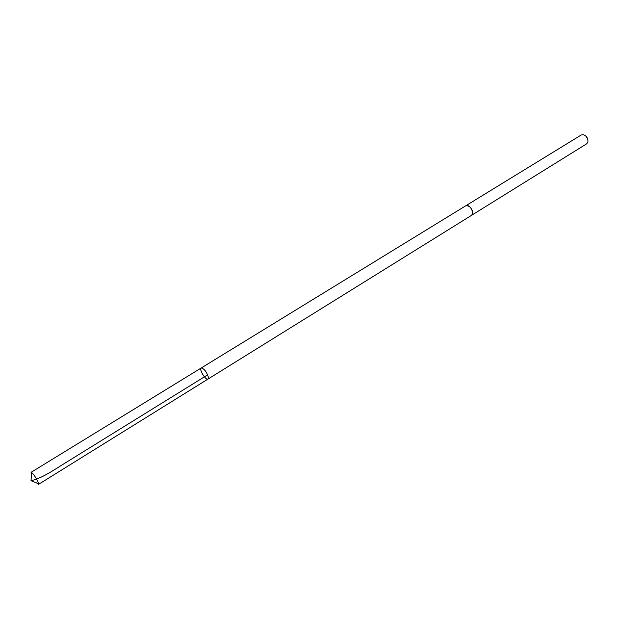 <?xml version="1.0" encoding="UTF-8"?>
<svg xmlns="http://www.w3.org/2000/svg" width="619" height="619" viewBox="0 0 619 619"><rect width="100%" height="100%" fill="white"/><g stroke="black" fill="none" stroke-linecap="round" stroke-linejoin="round"><path stroke-width="0.93" d="M465.712 205.818L465.782 205.771C469.666 205.554 471.972 208.1 472.699 213.431L471.647 215.273L208.03 379.052L208.448 377.412C206.661 371.795 204.247 368.653 201.206 368.003C198.722 369.179 205.872 380.747 208.03 379.052L208.448 377.412C206.661 371.795 204.247 368.653 201.206 368.003L31.082 472.32L31.701 472.521C34.308 475.09 36.544 478.557 38.409 482.928L38.517 484.375L36.645 482.944M31.523 474.634L31.082 472.32M201.206 368.003L465.782 205.771C469.179 203.357 475.33 213.323 471.647 215.273L471.577 215.319M465.782 205.771L581.241 134.981L583.276 134.656C586.688 135.987 588.228 138.478 587.888 142.13L586.688 143.801L471.647 215.273M585.876 136.095L587.771 139.159M207.674 374.812L70.721 459.577C57.443 467.492 43.191 478.154 31.004 480.692L38.618 483.725M208.03 379.052L38.517 484.375M31.004 480.692L31.701 472.521"/></g></svg>

